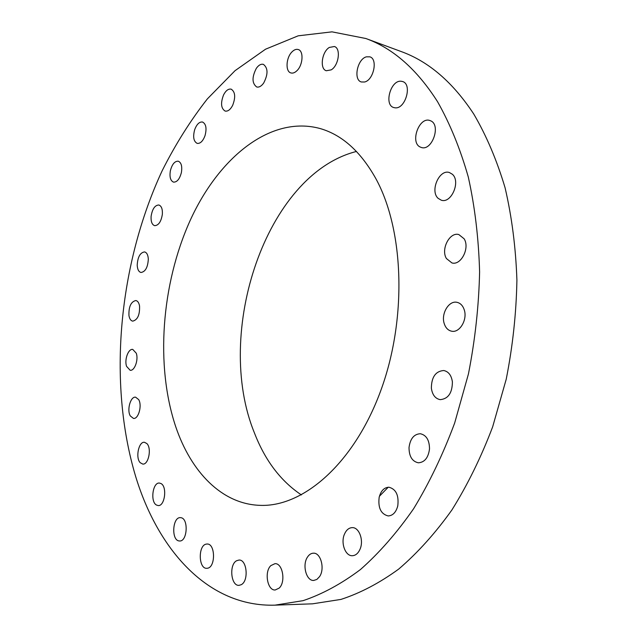 <?xml version="1.0" encoding="UTF-8"?>
<svg xmlns="http://www.w3.org/2000/svg" width="637" height="637" viewBox="0 0 637 637"><rect width="100%" height="100%" fill="white"/><g stroke="black" fill="none" stroke-linecap="round" stroke-linejoin="round"><path stroke-width="0.96" d="M263.646 83.089C268.193 74.29 268.121 68.048 263.415 64.369C261.019 63.764 258.654 65.078 256.337 68.326C251.83 77.133 251.941 83.343 256.679 86.966C259.02 87.54 261.337 86.25 263.646 83.089M135.641 476.42C158.056 550.169 208.355 607.188 274.993 605.15L303.061 600.667C322.25 594.217 341.376 583.85 360.438 569.55C379.206 552.996 396.923 532.739 413.58 508.78C429.338 482.902 443.026 454.332 454.651 423.072L468.434 373.975C475.106 339.975 478.833 305.967 479.605 271.943C478.666 238.477 474.899 206.858 468.306 177.07C460.248 148.803 449.993 123.682 437.547 101.697C416.948 69.369 393.053 48.308 365.837 38.507L331.996 31.85L298.172 35.823L265.557 49.2L235.061 70.667L207.367 98.886C190.423 120.544 175.374 144.464 162.22 170.628C118.689 264.164 107.446 382.319 135.641 476.42M375.734 178.424C360.661 151.59 342.204 134.988 320.371 128.61C270.733 114.851 218.666 157.514 190.049 220.728C161.416 284.317 155.229 365.558 175.724 426.679C190.989 471.85 221.764 504.154 259.976 505.348C302.933 507.259 353.495 464.062 380.321 391.843C407.234 319.766 404.272 230.204 375.734 178.424M232.648 105.376C235.762 97.246 235.26 91.839 231.167 89.156C228.388 88.623 225.856 90.542 223.563 94.913C220.482 103.027 220.999 108.417 225.124 111.069C227.847 111.579 230.355 109.683 232.648 105.376M204.987 135.785C206.906 128.547 206.093 123.952 202.55 122.025C199.389 121.651 196.769 124.199 194.683 129.653C192.772 136.891 193.6 141.47 197.175 143.381C200.289 143.739 202.885 141.207 204.987 135.785M181.378 172.611C182.365 166.353 181.322 162.546 178.264 161.193C174.721 161.057 172.086 164.235 170.374 170.708C169.386 176.967 170.437 180.773 173.527 182.126C177.03 182.246 179.65 179.077 181.378 172.611M162.363 214.223C162.626 209.008 161.448 205.926 158.828 204.995C154.863 205.202 152.283 209 151.096 216.405C150.826 221.644 152.012 224.734 154.664 225.665C158.605 225.45 161.169 221.636 162.363 214.223M148.317 259.14C148.055 254.943 146.813 252.539 144.591 251.918C140.164 252.563 137.703 256.99 137.202 265.207C137.457 269.427 138.707 271.856 140.968 272.477C145.371 271.816 147.824 267.365 148.317 259.14M139.543 305.927C138.93 302.726 137.696 300.919 135.832 300.521C130.904 301.731 128.618 306.779 128.961 315.665C129.558 318.922 130.816 320.745 132.719 321.144C137.632 319.901 139.901 314.829 139.543 305.927M136.262 353.216L132.767 349.418C128.316 348.487 124.207 359.841 126.588 366.386L130.147 370.264C134.566 371.18 138.699 359.722 136.262 353.216M138.667 399.59L135.593 397.177C130.553 396.254 126.691 409.965 130.282 415.921L133.444 418.421C138.46 419.337 142.33 405.458 138.667 399.59M146.884 443.575L144.448 442.277C138.683 441.377 135.283 457.812 140.212 462.709L142.76 464.078C148.525 464.962 151.885 448.321 146.884 443.575M160.986 483.539L159.393 483.053C152.721 482.201 150.101 501.733 156.447 505.03L158.167 505.563C164.864 506.375 167.388 486.588 160.986 483.539M180.884 517.698L180.375 517.642C172.571 516.902 171.13 539.921 178.941 540.924L179.602 540.988C187.445 541.665 188.703 518.375 180.884 517.698M206.3 544.102C198.003 545.176 198.402 568.952 206.754 568.308L207.399 568.252C215.76 567.4 215.417 543.377 207.105 544.022L206.3 544.102M236.622 560.727C228.89 564.557 230.897 586.112 238.994 585.347L241.176 584.726C249.011 581.04 247.005 559.286 238.979 560.05L236.622 560.727M270.852 565.608C264.084 571.755 267.397 590.746 275.208 589.981L279.141 588.126C286.021 582.043 282.661 562.925 274.953 563.673L270.852 565.608M307.464 557.112C302.034 564.947 306.278 581.087 313.73 580.45L316.884 579.423L319.567 576.612C325.085 568.769 320.785 552.59 313.452 553.187C311.119 553.242 309.128 554.556 307.464 557.112M344.41 534.284C340.564 542.995 345.318 556.125 352.301 555.719C355.629 555.56 358.217 553.362 360.072 549.126C363.966 540.367 359.172 527.301 352.325 527.627C348.909 527.747 346.273 529.968 344.41 534.284M379.174 497.25C377.908 507.864 380.91 514.091 388.164 515.938C392.822 515.675 396.023 512.339 397.767 505.929C399.009 495.339 396.055 489.105 388.92 487.225C384.167 487.44 380.918 490.785 379.174 497.25M409.026 447.54C409.058 456.387 412.179 461.475 418.366 462.804C424.616 462.358 428.327 457.74 429.513 448.95C429.442 440.167 426.376 435.095 420.324 433.733C413.978 434.1 410.212 438.702 409.026 447.54M431.368 388.172C432.324 394.829 435.27 398.651 440.191 399.646C448.225 398.897 452.294 392.973 452.397 381.874C451.41 375.328 448.528 371.546 443.75 370.519C435.628 371.172 431.496 377.056 431.368 388.172M444.188 323.492C445.589 327.872 448.09 330.444 451.673 331.208C459.651 333.079 467.638 319.67 464.262 309.869C462.852 305.625 460.432 303.108 456.984 302.32C448.894 300.322 440.915 313.675 444.188 323.492M446.418 258.534L451.944 262.946C461.029 265.677 470.058 247.952 464.126 238.795L458.839 234.567C449.658 231.717 440.637 249.306 446.418 258.534M438.113 198.33L441.337 200.225C451.346 203.744 460.901 181.434 452.366 174.259L449.396 172.523C439.307 168.909 429.752 190.973 438.113 198.33M420.38 147.099L421.248 147.434C431.997 151.534 441.385 124.78 430.532 120.767L429.927 120.536C419.13 116.364 409.702 142.799 420.38 147.099M395.115 107.82C405.387 109.317 412.569 84.203 402.584 81.52L400.976 81.218C390.569 80.119 383.793 105.025 393.762 107.557L395.115 107.82M364.611 81.998C373.64 80.095 378.083 59.018 369.898 56.844L366.371 56.836C357.301 59.05 353.121 79.896 361.322 81.974L364.611 81.998M331.184 69.871C338.749 65.651 341.121 48.269 334.385 46.509L329.313 47.441C321.765 51.868 319.543 69.043 326.311 70.747L331.184 69.871M296.946 70.691C302.989 65.078 303.865 50.96 298.283 49.543C296.277 48.93 294.19 49.702 292.033 51.844C286.029 57.577 285.233 71.535 290.846 72.921C292.797 73.494 294.827 72.745 296.946 70.691M274.993 605.15L312.592 603.82L340.962 599.409C360.319 593.111 379.556 583.006 398.698 569.088C417.514 552.98 435.238 533.296 451.856 510.03C467.558 484.9 481.158 457.175 492.656 426.846L506.224 379.206C512.745 346.209 516.304 313.181 516.91 280.121C515.787 247.586 511.845 216.803 505.077 187.764C496.836 160.182 486.397 135.609 473.769 114.055C452.883 82.308 428.669 61.463 401.143 51.533L365.837 38.507M356.457 151.463C265.86 174.339 213.491 333.055 254.434 432.929C265.04 460.416 280.694 481.078 301.397 494.925M379.413 496.271L388.204 487.233"/></g></svg>
